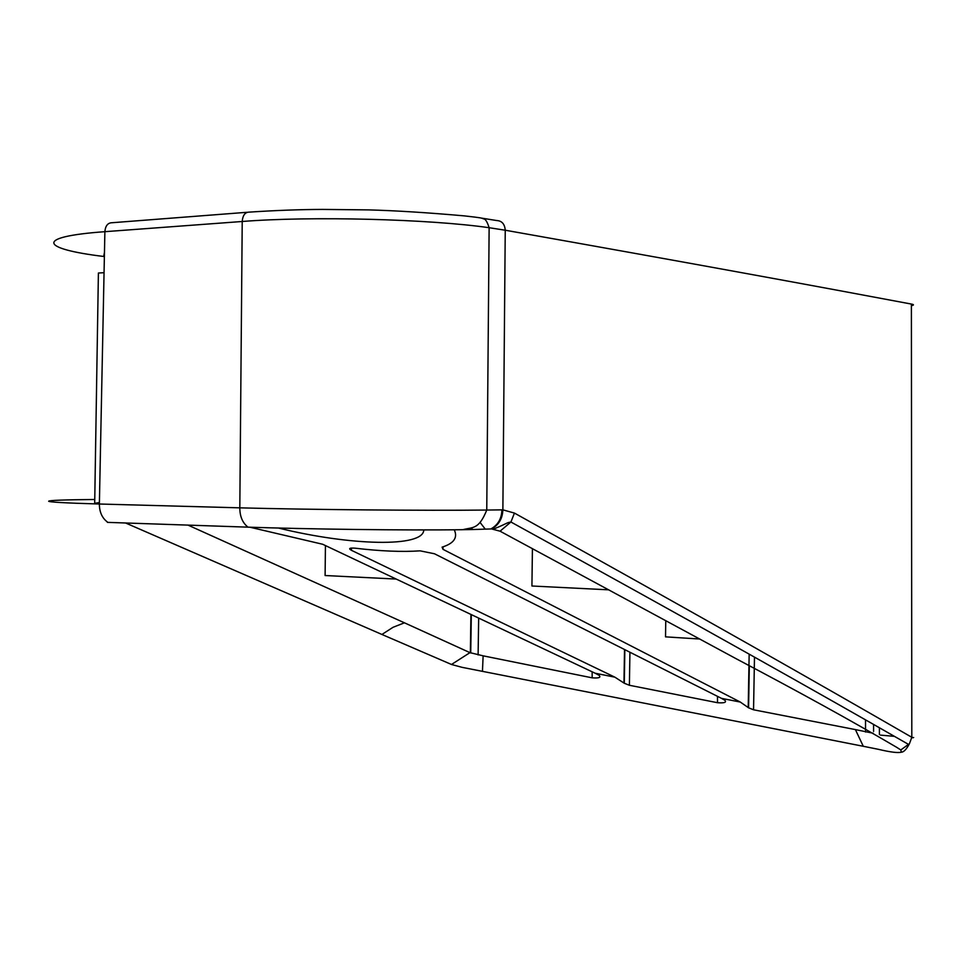 <?xml version="1.0" encoding="UTF-8"?>
<svg xmlns="http://www.w3.org/2000/svg" width="962" height="962" viewBox="0 0 962 962"><rect width="100%" height="100%" fill="white"/><g stroke="black" fill="none" stroke-linecap="round" stroke-linejoin="round"><path stroke-width="1.44" d="M104.377 256.565L103.692 256.469C40.861 248.857 33.273 236.82 104.882 231.686L242.22 221.488C311.351 215.993 429.136 219.083 489.129 227.705L505.242 230.219C699.891 264.778 817.904 286.484 911.387 304.064C914.14 304.581 914.14 305.11 911.387 305.675M717.484 696.344L717.508 702.717C724.326 703.198 726.779 702.404 724.891 700.3L721.476 698.352L740.307 702.056L748.58 707.816L753.547 709.788L754.485 657.118M665.764 620.61L665.524 636.856L699.891 639.033M532.419 548.605L531.926 586.002L608.802 589.838M443.061 546.825L443.001 549.338L740.307 702.056M454.244 529.785C457.96 537.626 453.908 543.422 442.099 547.137L443.001 549.338M471.777 527.729L472.306 529.545L462.866 529.689C405.134 530.507 307.215 529.124 248.569 527.176L107.407 522.366M879.4 727.741L879.412 734.511M911.387 304.064L911.808 737.289C819.913 684.295 704.184 618.35 514.442 513.083L510.918 522.005L500.06 531.192L737.048 659.211C800.456 692.664 853.607 722.005 896.488 747.209L900.805 749.951L901.322 752.176C898.015 753.114 890.403 752.164 878.474 749.338L863.287 746.284L855.398 729.593L753.547 709.788M880.446 735.112L894.468 736.351M911.76 737.662C914.549 737.83 914.561 737.698 911.808 737.289L909.451 743.698C906.444 749.362 903.727 752.188 901.322 752.176M472.306 529.545L491.57 528.932L500.06 531.192M873.183 733.236L855.398 729.593M900.805 749.951L909.451 743.698M863.287 746.284L462.037 667.327L451.491 664.477L469.961 652.645L404.449 622.811L393.013 627.308L381.926 634.463L451.491 664.477M592.135 671.789L592.171 677.837L483.128 655.831L482.455 671.332M592.171 677.837C599.013 678.33 601.298 677.476 599.025 675.276L595.165 673.232L614.886 677.176L624.29 683.248L629.388 685.269L629.93 652.236M717.508 702.717L629.388 685.269M351.503 548.027L351.455 550.324C348.22 548.484 349.434 547.763 355.11 548.184C380.663 551.202 402.332 552.08 420.117 550.841L434.487 553.775L721.476 698.352M614.886 677.176L351.455 550.324M249.94 527.224L322.691 544.264L595.165 673.232M483.128 655.831L469.961 652.645M125.589 522.991L381.926 634.463M188.023 525.12L404.449 622.811M104.052 272.691L98.401 273.028L94.697 503.306L99.399 502.561M462.866 529.689C472.775 526.996 478.727 529.954 486.76 510.052L489.129 227.705C487.289 221.981 485.533 219.071 483.862 218.963C480.964 217.905 482.84 217.965 464.249 215.873C427.561 212.614 395.731 210.63 368.759 209.896L322.631 209.415C300.144 209.488 275.673 210.389 249.242 212.121C245.082 212.157 242.749 215.284 242.22 221.488L239.815 507.84C308.838 509.704 426.647 510.738 486.736 510.052L502.873 509.848L514.442 513.083M94.757 499.494C35.245 499.987 29.774 502.044 99.375 504.016L239.815 507.84C239.815 516.45 242.556 522.895 248.028 527.164M865.547 732.034L865.523 719.841M873.592 731.421L873.58 724.422M278.403 528.03C350.264 545.755 423.52 547.739 423.785 529.93M396.236 579.064L325.108 575.529L325.433 545.55M491.57 528.932C498.749 524.999 502.513 518.638 502.873 509.848L505.242 230.219C504.725 224.086 501.936 220.863 496.873 220.563L481.433 218.097M748.208 707.527L749.157 654.136M623.965 683.008L624.518 649.506M490.897 528.92C497.991 524.987 501.659 518.626 501.911 509.848M247.186 212.277L112.109 222.727C107.828 222.787 105.411 225.769 104.882 231.686L99.375 504.016C99.387 512.193 102.225 518.314 107.888 522.39M470.358 652.825L470.935 614.417M478.114 654.93L478.667 618.085M104.461 252.369L103.692 256.469M480.122 522.498L485.209 529.052M624.843 649.675L624.29 683.248M493.602 529.088C509.223 522.594 505.796 522.967 510.918 522.005L512.457 522.859C701.07 626.599 816.654 691.774 908.092 744.155L908.862 744.54M749.314 666.005L748.58 707.816M471.308 614.598L470.731 652.994"/></g></svg>
